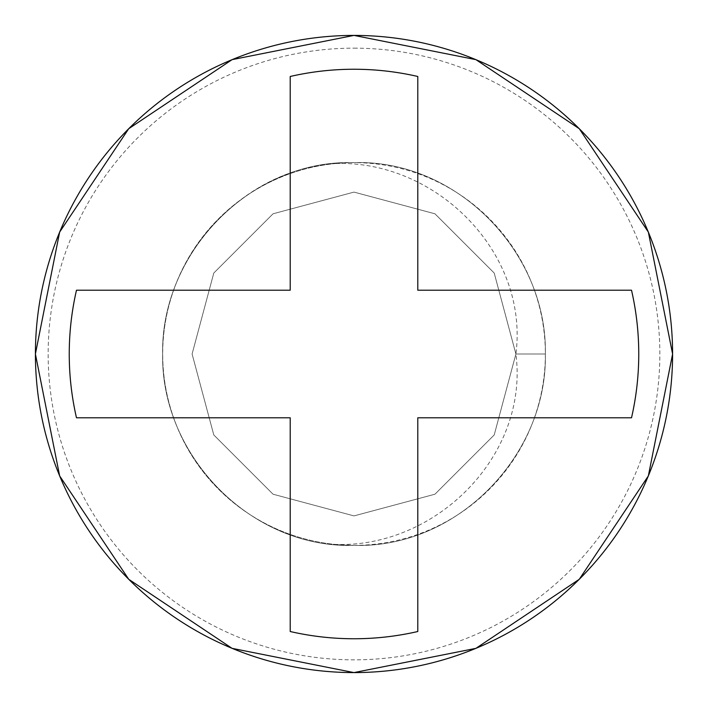 <?xml version="1.0" encoding="UTF-8"?>
<svg xmlns="http://www.w3.org/2000/svg" width="708" height="708" viewBox="0 0 708 708"><rect width="100%" height="100%" fill="white"/><g stroke="black" fill="none" stroke-linecap="round" stroke-linejoin="round"><path stroke-width="0.53" stroke-dasharray="3.54 2.66" d="M354 162.636C456.952 159.282 547.275 252.446 545.364 354C547.275 455.554 456.952 548.718 354 545.364A191.364 191.364 0 0 0 545.364 354A191.364 191.364 0 0 0 354 162.636C456.952 159.282 547.275 252.446 545.364 354C547.275 455.554 456.952 548.718 354 545.364C456.952 548.718 547.275 455.554 545.364 354C547.275 455.554 456.952 548.718 354 545.364C456.952 548.718 547.275 455.554 545.364 354C547.275 252.446 456.952 159.282 354 162.636C456.952 159.282 547.275 252.446 545.364 354C547.275 455.554 456.952 548.718 354 545.364C456.952 548.718 547.275 455.554 545.364 354C547.275 252.446 456.952 159.282 354 162.636C456.952 159.282 547.275 252.446 545.364 354C547.275 455.554 456.952 548.718 354 545.364C456.952 548.718 547.275 455.554 545.364 354C547.275 252.446 456.952 159.282 354 162.636C456.952 159.282 547.275 252.446 545.364 354C547.275 455.554 456.952 548.718 354 545.364C456.952 548.718 547.275 455.554 545.364 354C547.275 252.446 456.952 159.282 354 162.636C456.952 159.282 547.275 252.446 545.364 354C547.275 455.554 456.952 548.718 354 545.364C456.952 548.718 547.275 455.554 545.364 354C547.275 252.446 456.952 159.282 354 162.636C456.952 159.282 547.275 252.446 545.364 354C547.275 455.554 456.952 548.718 354 545.364C456.952 548.718 547.275 455.554 545.364 354C547.275 252.446 456.952 159.282 354 162.636C456.952 159.282 547.275 252.446 545.364 354C547.275 455.554 456.952 548.718 354 545.364C456.952 548.718 547.275 455.554 545.364 354C547.275 252.446 456.952 159.282 354 162.636C456.952 159.282 547.275 252.446 545.364 354C547.275 455.554 456.952 548.718 354 545.364C456.952 548.718 547.275 455.554 545.364 354C547.275 252.446 456.952 159.282 354 162.636C456.952 159.282 547.275 252.446 545.364 354C547.275 455.554 456.952 548.718 354 545.364C456.952 548.718 547.275 455.554 545.364 354C547.275 252.446 456.952 159.282 354 162.636C456.952 159.282 547.275 252.446 545.364 354C547.275 455.554 456.952 548.718 354 545.364C456.952 548.718 547.275 455.554 545.364 354C547.275 252.446 456.952 159.282 354 162.636C456.952 159.282 547.275 252.446 545.364 354C547.275 455.554 456.952 548.718 354 545.364C456.952 548.718 547.275 455.554 545.364 354C547.275 252.446 456.952 159.282 354 162.636C456.952 159.282 547.275 252.446 545.364 354C547.275 455.554 456.952 548.718 354 545.364C456.952 548.718 547.275 455.554 545.364 354C547.275 252.446 456.952 159.282 354 162.636C456.952 159.282 547.275 252.446 545.364 354C547.275 455.554 456.952 548.718 354 545.364C456.952 548.718 547.275 455.554 545.364 354C547.275 252.446 456.952 159.282 354 162.636C456.952 159.282 547.275 252.446 545.364 354C547.275 455.554 456.952 548.718 354 545.364C456.952 548.718 547.275 455.554 545.364 354C547.275 252.446 456.952 159.282 354 162.636C456.952 159.282 547.275 252.446 545.364 354C547.275 455.554 456.952 548.718 354 545.364C456.952 548.718 547.275 455.554 545.364 354C547.275 252.446 456.952 159.282 354 162.636C456.952 159.282 547.275 252.446 545.364 354C547.275 455.554 456.952 548.718 354 545.364C456.952 548.718 547.275 455.554 545.364 354C547.275 252.446 456.952 159.282 354 162.636C456.952 159.282 547.275 252.446 545.364 354C547.275 455.554 456.952 548.718 354 545.364C456.952 548.718 547.275 455.554 545.364 354C547.275 252.446 456.952 159.282 354 162.636C456.952 159.282 547.275 252.446 545.364 354C547.275 455.554 456.952 548.718 354 545.364C456.952 548.718 547.275 455.554 545.364 354C547.275 252.446 456.952 159.282 354 162.636C456.952 159.282 547.275 252.446 545.364 354C547.275 455.554 456.952 548.718 354 545.364C456.952 548.718 547.275 455.554 545.364 354C547.275 252.446 456.952 159.282 354 162.636C456.952 159.282 547.275 252.446 545.364 354C547.275 455.554 456.952 548.718 354 545.364C456.952 548.718 547.275 455.554 545.364 354C547.275 252.446 456.952 159.282 354 162.636C456.952 159.282 547.275 252.446 545.364 354C547.275 455.554 456.952 548.718 354 545.364C456.952 548.718 547.275 455.554 545.364 354C547.275 252.446 456.952 159.282 354 162.636C456.952 159.282 547.275 252.446 545.364 354C547.275 455.554 456.952 548.718 354 545.364C456.952 548.718 547.275 455.554 545.364 354C547.275 252.446 456.952 159.282 354 162.636C456.952 159.282 547.275 252.446 545.364 354C547.275 455.554 456.952 548.718 354 545.364C456.952 548.718 547.275 455.554 545.364 354C547.275 252.446 456.952 159.282 354 162.636C456.952 159.282 547.275 252.446 545.364 354C547.275 455.554 456.952 548.718 354 545.364C456.952 548.718 547.275 455.554 545.364 354C547.275 252.446 456.952 159.282 354 162.636C456.952 159.282 547.275 252.446 545.364 354C547.275 455.554 456.952 548.718 354 545.364C456.952 548.718 547.275 455.554 545.364 354C547.275 252.446 456.952 159.282 354 162.636C456.952 159.282 547.275 252.446 545.364 354C547.275 455.554 456.952 548.718 354 545.364C456.952 548.718 547.275 455.554 545.364 354C547.275 252.446 456.952 159.282 354 162.636C456.952 159.282 547.275 252.446 545.364 354C547.275 455.554 456.952 548.718 354 545.364C456.952 548.718 547.275 455.554 545.364 354C547.275 252.446 456.952 159.282 354 162.636C456.952 159.282 547.275 252.446 545.364 354C547.275 455.554 456.952 548.718 354 545.364C456.952 548.718 547.275 455.554 545.364 354C547.275 252.446 456.952 159.282 354 162.636C456.952 159.282 547.275 252.446 545.364 354C547.275 455.554 456.952 548.718 354 545.364C456.952 548.718 547.275 455.554 545.364 354C547.275 252.446 456.952 159.282 354 162.636C456.952 159.282 547.275 252.446 545.364 354C547.275 455.554 456.952 548.718 354 545.364C456.952 548.718 547.275 455.554 545.364 354C547.275 252.446 456.952 159.282 354 162.636C456.952 159.282 547.275 252.446 545.364 354C547.275 455.554 456.952 548.718 354 545.364C456.952 548.718 547.275 455.554 545.364 354C547.275 252.446 456.952 159.282 354 162.636C456.952 159.282 547.275 252.446 545.364 354C547.275 455.554 456.952 548.718 354 545.364C456.952 548.718 547.275 455.554 545.364 354C547.275 252.446 456.952 159.282 354 162.636C456.952 159.282 547.275 252.446 545.364 354C547.275 455.554 456.952 548.718 354 545.364C456.952 548.718 547.275 455.554 545.364 354C547.275 252.446 456.952 159.282 354 162.636C251.048 159.282 160.725 252.446 162.636 354C160.725 455.554 251.048 548.718 354 545.364L334.866 544.399A191.364 191.364 0 0 1 334.866 163.601C240.339 169.77 160.707 259.509 162.636 354C160.725 455.554 251.048 548.718 354 545.364C251.048 548.718 160.725 455.554 162.636 354C160.725 252.446 251.048 159.282 354 162.636C251.048 159.282 160.725 252.446 162.636 354C160.725 455.554 251.048 548.718 354 545.364C251.048 548.718 160.725 455.554 162.636 354C160.725 252.446 251.048 159.282 354 162.636C251.048 159.282 160.725 252.446 162.636 354C160.725 455.554 251.048 548.718 354 545.364C251.048 548.718 160.725 455.554 162.636 354C160.725 252.446 251.048 159.282 354 162.636C251.048 159.282 160.725 252.446 162.636 354C160.725 455.554 251.048 548.718 354 545.364C251.048 548.718 160.725 455.554 162.636 354C160.725 252.446 251.048 159.282 354 162.636C251.048 159.282 160.725 252.446 162.636 354C160.725 455.554 251.048 548.718 354 545.364C251.048 548.718 160.725 455.554 162.636 354C160.725 252.446 251.048 159.282 354 162.636C251.048 159.282 160.725 252.446 162.636 354C160.725 455.554 251.048 548.718 354 545.364C251.048 548.718 160.725 455.554 162.636 354C160.725 252.446 251.048 159.282 354 162.636C251.048 159.282 160.725 252.446 162.636 354C160.725 455.554 251.048 548.718 354 545.364C251.048 548.718 160.725 455.554 162.636 354C160.725 252.446 251.048 159.282 354 162.636C251.048 159.282 160.725 252.446 162.636 354C160.725 455.554 251.048 548.718 354 545.364C251.048 548.718 160.725 455.554 162.636 354C160.725 252.446 251.048 159.282 354 162.636C251.048 159.282 160.725 252.446 162.636 354C160.725 455.554 251.048 548.718 354 545.364C251.048 548.718 160.725 455.554 162.636 354C160.725 252.446 251.048 159.282 354 162.636C251.048 159.282 160.725 252.446 162.636 354C160.725 455.554 251.048 548.718 354 545.364C251.048 548.718 160.725 455.554 162.636 354C160.725 252.446 251.048 159.282 354 162.636C251.048 159.282 160.725 252.446 162.636 354C160.725 455.554 251.048 548.718 354 545.364C251.048 548.718 160.725 455.554 162.636 354C160.725 252.446 251.048 159.282 354 162.636C251.048 159.282 160.725 252.446 162.636 354C160.725 455.554 251.048 548.718 354 545.364C251.048 548.718 160.725 455.554 162.636 354C160.725 252.446 251.048 159.282 354 162.636C251.048 159.282 160.725 252.446 162.636 354C160.725 455.554 251.048 548.718 354 545.364C251.048 548.718 160.725 455.554 162.636 354C160.725 252.446 251.048 159.282 354 162.636C251.048 159.282 160.725 252.446 162.636 354C160.725 455.554 251.048 548.718 354 545.364C251.048 548.718 160.725 455.554 162.636 354C160.725 252.446 251.048 159.282 354 162.636C251.048 159.282 160.725 252.446 162.636 354C160.725 455.554 251.048 548.718 354 545.364C251.048 548.718 160.725 455.554 162.636 354C160.725 252.446 251.048 159.282 354 162.636C251.048 159.282 160.725 252.446 162.636 354C160.725 455.554 251.048 548.718 354 545.364C251.048 548.718 160.725 455.554 162.636 354C160.725 252.446 251.048 159.282 354 162.636C251.048 159.282 160.725 252.446 162.636 354C160.725 455.554 251.048 548.718 354 545.364C251.048 548.718 160.725 455.554 162.636 354C160.725 252.446 251.048 159.282 354 162.636C251.048 159.282 160.725 252.446 162.636 354C160.725 455.554 251.048 548.718 354 545.364C251.048 548.718 160.725 455.554 162.636 354C160.725 252.446 251.048 159.282 354 162.636C251.048 159.282 160.725 252.446 162.636 354C160.725 455.554 251.048 548.718 354 545.364C251.048 548.718 160.725 455.554 162.636 354C160.725 252.446 251.048 159.282 354 162.636C251.048 159.282 160.725 252.446 162.636 354C160.725 455.554 251.048 548.718 354 545.364C251.048 548.718 160.725 455.554 162.636 354C160.725 252.446 251.048 159.282 354 162.636C251.048 159.282 160.725 252.446 162.636 354C160.725 455.554 251.048 548.718 354 545.364C251.048 548.718 160.725 455.554 162.636 354C160.725 252.446 251.048 159.282 354 162.636C251.048 159.282 160.725 252.446 162.636 354C160.725 455.554 251.048 548.718 354 545.364C251.048 548.718 160.725 455.554 162.636 354C160.725 252.446 251.048 159.282 354 162.636C251.048 159.282 160.725 252.446 162.636 354C160.725 455.554 251.048 548.718 354 545.364C251.048 548.718 160.725 455.554 162.636 354C160.725 252.446 251.048 159.282 354 162.636C251.048 159.282 160.725 252.446 162.636 354C160.725 455.554 251.048 548.718 354 545.364C251.048 548.718 160.725 455.554 162.636 354C160.725 252.446 251.048 159.282 354 162.636C251.048 159.282 160.725 252.446 162.636 354C160.725 455.554 251.048 548.718 354 545.364C251.048 548.718 160.725 455.554 162.636 354C160.725 252.446 251.048 159.282 354 162.636C251.048 159.282 160.725 252.446 162.636 354C160.725 455.554 251.048 548.718 354 545.364C251.048 548.718 160.725 455.554 162.636 354C160.725 252.446 251.048 159.282 354 162.636C251.048 159.282 160.725 252.446 162.636 354C160.725 455.554 251.048 548.718 354 545.364C251.048 548.718 160.725 455.554 162.636 354C160.725 252.446 251.048 159.282 354 162.636C251.048 159.282 160.725 252.446 162.636 354C160.725 455.554 251.048 548.718 354 545.364C251.048 548.718 160.725 455.554 162.636 354C160.725 252.446 251.048 159.282 354 162.636C251.048 159.282 160.725 252.446 162.636 354C160.725 455.554 251.048 548.718 354 545.364C251.048 548.718 160.725 455.554 162.636 354C160.725 252.446 251.048 159.282 354 162.636C251.048 159.282 160.725 252.446 162.636 354C160.725 455.554 251.048 548.718 354 545.364C251.048 548.718 160.725 455.554 162.636 354C160.725 252.446 251.048 159.282 354 162.636C251.048 159.282 160.725 252.446 162.636 354C160.725 455.554 251.048 548.718 354 545.364C251.048 548.718 160.725 455.554 162.636 354C160.725 252.446 251.048 159.282 354 162.636C251.048 159.282 160.725 252.446 162.636 354C160.725 455.554 251.048 548.718 354 545.364C251.048 548.718 160.725 455.554 162.636 354C160.725 252.446 251.048 159.282 354 162.636C251.048 159.282 160.725 252.446 162.636 354C160.725 455.554 251.048 548.718 354 545.364C251.048 548.718 160.725 455.554 162.636 354C160.725 252.446 251.048 159.282 354 162.636A191.364 191.364 0 0 0 162.636 354A191.364 191.364 0 0 0 354 545.364C251.048 548.718 160.725 455.554 162.636 354C160.725 252.446 251.048 159.282 354 162.636M334.866 544.399C435.438 548.426 529.062 455.961 515.902 354L494.211 273.049L434.951 213.789L354 192.098L273.049 213.789L213.789 273.049L192.098 354L213.789 434.951L273.049 494.211L354 515.902L434.951 494.211L494.211 434.951L515.902 354L494.211 273.049L434.951 213.789L354 192.098L273.049 213.789L213.789 273.049L192.098 354L213.789 434.951L273.049 494.211L354 515.902L434.951 494.211L494.211 434.951L515.902 354L494.211 273.049L434.951 213.789L354 192.098L273.049 213.789L213.789 273.049L192.098 354L213.789 434.951L273.049 494.211L354 515.902L434.951 494.211L494.211 434.951L515.902 354L494.211 273.049L434.951 213.789L354 192.098L273.049 213.789L213.789 273.049L192.098 354L213.789 434.951L273.049 494.211L354 515.902L434.951 494.211L494.211 434.951L515.902 354L494.211 273.049L434.951 213.789L354 192.098L273.049 213.789L213.789 273.049L192.098 354L213.789 434.951L273.049 494.211L354 515.902L434.951 494.211L494.211 434.951L515.902 354L494.211 273.049L434.951 213.789L354 192.098L273.049 213.789L213.789 273.049L192.098 354L213.789 434.951L273.049 494.211L354 515.902L434.951 494.211L494.211 434.951L515.902 354L494.211 273.049L434.951 213.789L354 192.098L273.049 213.789L213.789 273.049L192.098 354L213.789 434.951L273.049 494.211L354 515.902L434.951 494.211L494.211 434.951L515.902 354L494.211 273.049L434.951 213.789L354 192.098L273.049 213.789L213.789 273.049L192.098 354L213.789 434.951L273.049 494.211L354 515.902L434.951 494.211L494.211 434.951L515.902 354L494.211 273.049L434.951 213.789L354 192.098L273.049 213.789L213.789 273.049L192.098 354L213.789 434.951L273.049 494.211L354 515.902L434.951 494.211L494.211 434.951L515.902 354L494.211 273.049L434.951 213.789L354 192.098L273.049 213.789L213.789 273.049L192.098 354L213.789 434.951L273.049 494.211L354 515.902L434.951 494.211L494.211 434.951L515.902 354L494.211 273.049L434.951 213.789L354 192.098L273.049 213.789L213.789 273.049L192.098 354L213.789 434.951L273.049 494.211L354 515.902L434.951 494.211L494.211 434.951L515.902 354L494.211 273.049L434.951 213.789L354 192.098L273.049 213.789L213.789 273.049L192.098 354L213.789 434.951L273.049 494.211L354 515.902L434.951 494.211L494.211 434.951L515.902 354L494.211 273.049L434.951 213.789L354 192.098L273.049 213.789L213.789 273.049L192.098 354L213.789 434.951L273.049 494.211L354 515.902L434.951 494.211L494.211 434.951L515.902 354L494.211 273.049L434.951 213.789L354 192.098L273.049 213.789L213.789 273.049L192.098 354L213.789 434.951L273.049 494.211L354 515.902L434.951 494.211L494.211 434.951L515.902 354L494.211 273.049L434.951 213.789L354 192.098L273.049 213.789L213.789 273.049L192.098 354L213.789 434.951L273.049 494.211L354 515.902L434.951 494.211L494.211 434.951L515.902 354L494.211 273.049L434.951 213.789L354 192.098L273.049 213.789L213.789 273.049L192.098 354L213.789 434.951L273.049 494.211L354 515.902L434.951 494.211L494.211 434.951L515.902 354L494.211 273.049L434.951 213.789L354 192.098L273.049 213.789L213.789 273.049L192.098 354L213.789 434.951L273.049 494.211L354 515.902L434.951 494.211L494.211 434.951L515.902 354L494.211 273.049L434.951 213.789L354 192.098L273.049 213.789L213.789 273.049L192.098 354L213.789 434.951L273.049 494.211L354 515.902L434.951 494.211L494.211 434.951L515.902 354L494.211 273.049L434.951 213.789L354 192.098L273.049 213.789L213.789 273.049L192.098 354L213.789 434.951L273.049 494.211L354 515.902L434.951 494.211L494.211 434.951L515.902 354L494.211 273.049L434.951 213.789L354 192.098L273.049 213.789L213.789 273.049L192.098 354L213.789 434.951L273.049 494.211L354 515.902L434.951 494.211L494.211 434.951L515.902 354L494.211 273.049L434.951 213.789L354 192.098L273.049 213.789L213.789 273.049L192.098 354L213.789 434.951L273.049 494.211L354 515.902L434.951 494.211L494.211 434.951L515.902 354L494.211 273.049L434.951 213.789L354 192.098L273.049 213.789L213.789 273.049L192.098 354L213.789 434.951L273.049 494.211L354 515.902L434.951 494.211L494.211 434.951L515.902 354L494.211 273.049L434.951 213.789L354 192.098L273.049 213.789L213.789 273.049L192.098 354L213.789 434.951L273.049 494.211L354 515.902L434.951 494.211L494.211 434.951L515.902 354L494.211 273.049L434.951 213.789L354 192.098L273.049 213.789L213.789 273.049L192.098 354L213.789 434.951L273.049 494.211L354 515.902L434.951 494.211L494.211 434.951L515.902 354L494.211 273.049L434.951 213.789L354 192.098L273.049 213.789L213.789 273.049L192.098 354L213.789 434.951L273.049 494.211L354 515.902L434.951 494.211L494.211 434.951L515.902 354L494.211 273.049L434.951 213.789L354 192.098L273.049 213.789L213.789 273.049L192.098 354L213.789 434.951L273.049 494.211L354 515.902L434.951 494.211L494.211 434.951L515.902 354L494.211 273.049L434.951 213.789L354 192.098L273.049 213.789L213.789 273.049L192.098 354L213.789 434.951L273.049 494.211L354 515.902L434.951 494.211L494.211 434.951L515.902 354L494.211 273.049L434.951 213.789L354 192.098L273.049 213.789L213.789 273.049L192.098 354L213.789 434.951L273.049 494.211L354 515.902L434.951 494.211L494.211 434.951L515.902 354L494.211 273.049L434.951 213.789L354 192.098L273.049 213.789L213.789 273.049L192.098 354L213.789 434.951L273.049 494.211L354 515.902L434.951 494.211L494.211 434.951L515.902 354L494.211 273.049L434.951 213.789L354 192.098L273.049 213.789L213.789 273.049L192.098 354L213.789 434.951L273.049 494.211L354 515.902L434.951 494.211L494.211 434.951L515.902 354L494.211 273.049L434.951 213.789L354 192.098L273.049 213.789L213.789 273.049L192.098 354L213.789 434.951L273.049 494.211L354 515.902L434.951 494.211L494.211 434.951L515.902 354L494.211 273.049L434.951 213.789L354 192.098L273.049 213.789L213.789 273.049L192.098 354L213.789 434.951L273.049 494.211L354 515.902L434.951 494.211L494.211 434.951L515.902 354L494.211 273.049L434.951 213.789L354 192.098L273.049 213.789L213.789 273.049L192.098 354L213.789 434.951L273.049 494.211L354 515.902L434.951 494.211L494.211 434.951L515.902 354L494.211 273.049L434.951 213.789L354 192.098L273.049 213.789L213.789 273.049L192.098 354L213.789 434.951L273.049 494.211L354 515.902L434.951 494.211L494.211 434.951L515.902 354L545.364 354L515.902 354C529.062 252.039 435.438 159.574 334.866 163.601M290.209 76.482L290.209 290.209M417.791 76.482L417.791 290.209L631.518 290.209M631.518 417.791L417.791 417.791M354 48.162A305.838 305.838 0 0 1 659.838 354A305.838 305.838 0 0 1 354 659.838A305.838 305.838 0 0 1 48.162 354A305.838 305.838 0 0 1 354 48.162"/><path stroke-width="1.06" d="M290.209 290.209L290.209 76.482A284.749 284.749 0 0 1 417.791 76.482L417.791 290.209L631.518 290.209A284.749 284.749 0 0 1 631.518 417.791L417.791 417.791L417.791 631.518A284.749 284.749 0 0 1 290.209 631.518L290.209 417.791L76.482 417.791A284.749 284.749 0 0 1 76.482 290.209L290.209 290.209L76.482 290.209M290.209 631.518L290.209 417.791L76.482 417.791M417.791 417.791L417.791 631.518M354 672.582A318.582 318.582 0 0 0 672.582 354A318.582 318.582 0 0 0 354 35.418A318.582 318.582 0 0 0 35.418 354A318.582 318.582 0 0 0 354 672.582L475.926 648.351L579.286 579.286L648.351 475.926L672.6 354L648.351 232.074L579.286 128.714L475.926 59.649L354 35.4L232.074 59.649L128.714 128.714L59.649 232.074L35.4 354L59.649 475.926L128.714 579.286L232.074 648.351L354 672.6"/></g></svg>
